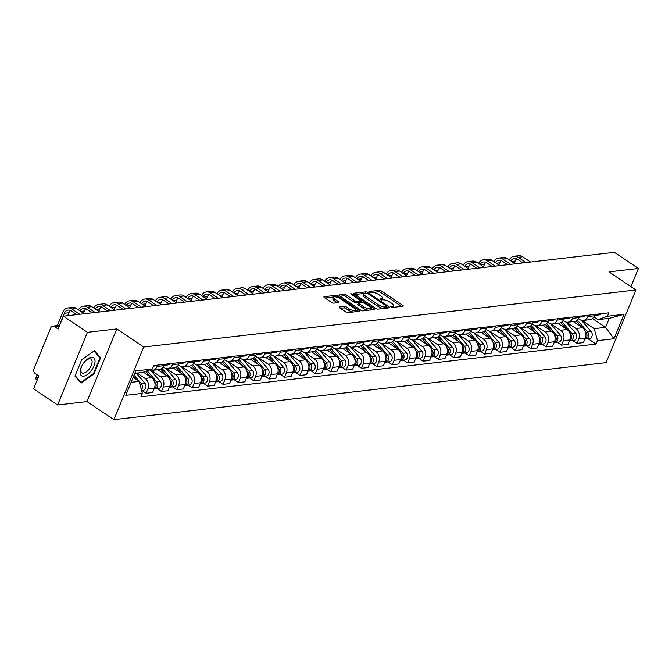 <?xml version="1.0" encoding="UTF-8"?>
<svg xmlns="http://www.w3.org/2000/svg" width="672" height="672" viewBox="0 0 672 672"><rect width="100%" height="100%" fill="white"/><g stroke="black" fill="none" stroke-linecap="round" stroke-linejoin="round"><path stroke-width="1.01" d="M391.146 306.953L392.65 307.432L402.94 306.239A1.638 0.554 22.3 0 0 403.267 306.062A1.638 0.554 22.3 0 0 402.721 305.332L381.41 290.993A1.638 0.554 22.3 0 0 379.26 290.304L368.97 291.497L369.121 292.135L371.96 292.463A5.242 1.764 22.3 0 1 378.848 294.647L380.621 295.848A5.242 1.764 22.3 0 1 382.376 298.192A5.242 1.764 22.3 0 1 381.31 298.754L379.747 299.032L380.134 299.544L382.973 299.872A5.242 1.764 22.3 0 1 389.861 302.056L391.633 303.248A5.242 1.764 22.3 0 1 393.389 305.6A5.242 1.764 22.3 0 1 392.322 306.163L390.76 306.44L391.146 306.953M339.545 307.003A1.638 0.554 22.3 0 0 339.217 307.171A1.638 0.554 22.3 0 0 339.763 307.91L345.744 311.934A1.638 0.554 22.3 0 0 347.894 312.614L359.318 311.296A1.638 0.554 22.3 0 0 359.654 311.119A1.638 0.554 22.3 0 0 359.108 310.38L337.789 296.05A1.638 0.554 22.3 0 0 335.639 295.361L324.215 296.688A1.638 0.554 22.3 0 0 323.887 296.864A1.638 0.554 22.3 0 0 324.433 297.595L331.657 302.45A1.638 0.554 22.3 0 0 333.808 303.139L338.696 302.568A1.638 0.554 22.3 0 0 339.024 302.392A1.638 0.554 22.3 0 0 338.478 301.661L334.9 299.25A4.385 1.478 22.3 0 1 333.438 297.293A4.385 1.478 22.3 0 1 335.992 296.948A4.385 1.478 22.3 0 1 340.074 298.654L354.11 308.087A4.385 1.478 22.3 0 1 355.572 310.052A4.385 1.478 22.3 0 1 353.01 310.397A4.385 1.478 22.3 0 1 348.928 308.692L346.592 307.121A1.638 0.554 22.3 0 0 344.442 306.432L339.545 307.003L339.326 307.532M143.707 347.012L116.802 328.919L87.41 332.321L63.403 316.176L614.393 252.328L638.4 268.472L609.008 271.883L635.905 289.976L143.707 347.012L113.904 419.672L606.11 362.636L635.905 289.976M375.858 308.44A1.638 0.554 22.3 0 0 378.008 309.128L389.432 307.801A1.638 0.554 22.3 0 0 389.76 307.625A1.638 0.554 22.3 0 0 389.214 306.894L367.903 292.555A1.638 0.554 22.3 0 0 365.753 291.875L354.329 293.194A1.638 0.554 22.3 0 0 353.993 293.37A1.638 0.554 22.3 0 0 354.539 294.109L375.858 308.44M374.38 309.548L362.956 310.867A1.638 0.554 22.3 0 1 360.797 310.187L339.486 295.848A1.638 0.554 22.3 0 1 338.94 295.117A1.638 0.554 22.3 0 1 339.268 294.941L344.156 294.378A1.638 0.554 22.3 0 1 346.315 295.058L354.959 300.871A1.638 0.554 22.3 0 0 357.109 301.56L360.352 301.182A1.638 0.554 22.3 0 0 360.679 301.006A1.638 0.554 22.3 0 0 360.133 300.275L351.137 294.218L350.75 293.706L352.489 294.059L374.161 308.641A1.638 0.554 22.3 0 1 374.707 309.372A1.638 0.554 22.3 0 1 374.38 309.548M87.41 332.321L57.607 404.981L33.6 388.836L38.875 375.976L35.137 373.456A3.335 2.68 -96.6 0 1 33.911 368.928L50.778 327.802A3.335 2.68 -96.6 0 1 52.811 326.113L59.648 325.315M57.607 404.981L86.999 401.579L113.904 419.672M63.403 316.176L58.128 329.036L54.39 326.516A3.335 2.68 -96.6 0 0 52.811 326.113M630.949 286.642L638.4 268.472M588.47 315.202L587.924 316.537A7.678 6.166 83.4 0 1 583.262 320.426L589.772 319.67A7.678 6.166 -96.6 0 0 594.434 315.781L594.98 314.446M566.555 322.182L575.938 328.499A7.678 6.166 83.4 0 1 578.743 338.915L585.253 338.159A7.678 6.166 -96.6 0 0 582.448 327.743L573.292 321.577M585.253 338.159L583.439 342.594L576.929 343.35L572.746 340.528M583.262 320.426A7.678 6.166 83.4 0 1 579.634 319.486L578.466 318.704M578.743 338.915L576.929 343.35M573.082 316.982L572.536 318.318A7.678 6.166 83.4 0 1 567.874 322.207L574.384 321.451A7.678 6.166 -96.6 0 0 579.046 317.562L579.592 316.226M557.357 342.317L561.54 345.131L568.05 344.375L569.873 339.94A7.678 6.166 -96.6 0 0 567.059 329.524L557.903 323.366M567.874 322.207A7.678 6.166 83.4 0 1 564.245 321.266L563.077 320.485M551.166 323.971L560.549 330.28A7.678 6.166 83.4 0 1 563.363 340.696L561.54 345.131M557.701 318.763L557.147 320.099A7.678 6.166 83.4 0 1 552.485 323.988L558.995 323.24A7.678 6.166 -96.6 0 0 563.657 319.343L564.211 318.007M541.968 344.098L546.151 346.912L552.661 346.156L554.484 341.729A7.678 6.166 -96.6 0 0 551.67 331.304L542.514 325.147M552.485 323.988A7.678 6.166 83.4 0 1 548.856 323.056L547.688 322.266M535.786 325.752L545.16 332.06A7.678 6.166 83.4 0 1 547.974 342.476L546.151 346.912M542.312 320.544L541.766 321.88A7.678 6.166 83.4 0 1 537.096 325.777L543.606 325.021A7.678 6.166 -96.6 0 0 548.276 321.132L548.822 319.796M526.579 345.878L530.762 348.692L537.272 347.945L539.095 343.51A7.678 6.166 -96.6 0 0 536.29 333.094L527.125 326.928M537.096 325.777A7.678 6.166 83.4 0 1 533.476 324.836L532.3 324.047M520.397 327.533L529.78 333.85A7.678 6.166 83.4 0 1 532.585 344.266L530.762 348.692M526.924 322.333L526.378 323.669A7.678 6.166 83.4 0 1 521.707 327.558L528.217 326.802A7.678 6.166 -96.6 0 0 532.888 322.913L533.434 321.577M511.19 347.659L515.382 350.482L521.892 349.726L523.706 345.29A7.678 6.166 -96.6 0 0 520.901 334.874L511.736 328.709M521.707 327.558A7.678 6.166 83.4 0 1 518.087 326.617L516.919 325.836M505.008 329.314L514.391 335.63A7.678 6.166 83.4 0 1 517.196 346.046L515.382 350.482M511.535 324.114L510.989 325.45A7.678 6.166 83.4 0 1 506.318 329.339L512.828 328.583A7.678 6.166 -96.6 0 0 517.499 324.694L518.045 323.358M495.802 349.448L499.993 352.262L506.503 351.506L508.318 347.071A7.678 6.166 -96.6 0 0 505.512 336.655L496.348 330.498M506.318 329.339A7.678 6.166 83.4 0 1 502.698 328.398L501.53 327.617M489.619 331.103L499.002 337.411A7.678 6.166 83.4 0 1 501.808 347.827L499.993 352.262M496.146 325.895L495.6 327.23A7.678 6.166 83.4 0 1 490.938 331.12L497.448 330.372A7.678 6.166 -96.6 0 0 502.11 326.474L502.656 325.139M480.421 351.229L484.604 354.043L491.114 353.287L492.929 348.86A7.678 6.166 -96.6 0 0 490.123 338.436L480.967 332.279M490.938 331.12A7.678 6.166 83.4 0 1 487.309 330.187L486.142 329.398M474.23 332.884L483.613 339.192A7.678 6.166 83.4 0 1 486.419 349.616L484.604 354.043M480.757 327.676L480.211 329.011A7.678 6.166 83.4 0 1 475.549 332.909L482.059 332.153A7.678 6.166 -96.6 0 0 486.721 328.264L487.267 326.928M465.032 353.01L469.216 355.824L475.726 355.076L477.54 350.641A7.678 6.166 -96.6 0 0 474.734 340.225L465.578 334.06M475.549 332.909A7.678 6.166 83.4 0 1 471.92 331.968L470.753 331.178M458.842 334.664L468.224 340.981A7.678 6.166 83.4 0 1 471.03 351.397L469.216 355.824M465.377 329.465L464.822 330.8A7.678 6.166 83.4 0 1 460.16 334.69L466.67 333.934A7.678 6.166 -96.6 0 0 471.332 330.044L471.887 328.709M449.644 354.799L453.827 357.613L460.337 356.857L462.16 352.422A7.678 6.166 -96.6 0 0 459.346 342.006L450.19 335.84M460.16 334.69A7.678 6.166 83.4 0 1 456.532 333.749L455.364 332.968M443.453 336.454L452.836 342.762A7.678 6.166 83.4 0 1 455.65 353.178L453.827 357.613M449.988 331.246L449.434 332.581A7.678 6.166 83.4 0 1 444.772 336.47L451.282 335.714A7.678 6.166 -96.6 0 0 455.944 331.825L456.498 330.49M434.255 356.58L438.438 359.394L444.948 358.638L446.771 354.203A7.678 6.166 -96.6 0 0 443.965 343.787L434.801 337.63M444.772 336.47A7.678 6.166 83.4 0 1 441.143 335.53L439.975 334.748M428.072 338.234L437.447 344.543A7.678 6.166 83.4 0 1 440.261 354.959L438.438 359.394M434.599 333.026L434.053 334.362A7.678 6.166 83.4 0 1 429.383 338.251L435.893 337.504A7.678 6.166 -96.6 0 0 440.563 333.606L441.109 332.27M418.866 358.361L423.049 361.175L429.559 360.419L431.382 355.992A7.678 6.166 -96.6 0 0 428.576 345.576L419.412 339.41M429.383 338.251A7.678 6.166 83.4 0 1 425.762 337.319L424.595 336.529M412.684 340.015L422.066 346.324A7.678 6.166 83.4 0 1 424.872 356.748L423.049 361.175M419.21 334.807L418.664 336.151A7.678 6.166 83.4 0 1 413.994 340.04L420.504 339.284A7.678 6.166 -96.6 0 0 425.174 335.395L425.72 334.06M403.477 360.142L407.669 362.964L414.179 362.208L415.993 357.773A7.678 6.166 -96.6 0 0 413.188 347.357L404.023 341.191M413.994 340.04A7.678 6.166 83.4 0 1 410.374 339.1L409.206 338.31M397.295 341.796L406.678 348.113A7.678 6.166 83.4 0 1 409.483 358.529L407.669 362.964M403.822 336.596L403.276 337.932A7.678 6.166 83.4 0 1 398.605 341.821L405.115 341.065A7.678 6.166 -96.6 0 0 409.786 337.176L410.332 335.84M388.097 361.931L392.28 364.745L398.79 363.989L400.604 359.554A7.678 6.166 -96.6 0 0 397.799 349.138L388.634 342.98M398.605 341.821A7.678 6.166 83.4 0 1 394.985 340.88L393.817 340.099M381.906 343.585L391.289 349.894A7.678 6.166 83.4 0 1 394.094 360.31L392.28 364.745M388.433 338.377L387.887 339.713A7.678 6.166 83.4 0 1 383.225 343.602L389.735 342.846A7.678 6.166 -96.6 0 0 394.397 338.957L394.943 337.621M372.708 363.712L376.891 366.526L383.401 365.77L385.216 361.343A7.678 6.166 -96.6 0 0 382.41 350.918L373.254 344.761M383.225 343.602A7.678 6.166 83.4 0 1 379.596 342.67L378.428 341.88M366.517 345.366L375.9 351.674A7.678 6.166 83.4 0 1 378.706 362.09L376.891 366.526M373.044 340.158L372.498 341.494A7.678 6.166 83.4 0 1 367.836 345.391L374.346 344.635A7.678 6.166 -96.6 0 0 379.008 340.746L379.554 339.402M357.319 365.492L361.502 368.306L368.012 367.559L369.827 363.124A7.678 6.166 -96.6 0 0 367.021 352.708L357.865 346.542M367.836 345.391A7.678 6.166 83.4 0 1 364.207 344.45L363.04 343.661M351.128 347.147L360.511 353.455A7.678 6.166 83.4 0 1 363.317 363.88L361.502 368.306M357.664 341.947L357.109 343.283A7.678 6.166 83.4 0 1 352.447 347.172L358.957 346.416A7.678 6.166 -96.6 0 0 363.619 342.527L364.174 341.191M341.93 367.273L346.114 370.096L352.624 369.34L354.446 364.904A7.678 6.166 -96.6 0 0 351.632 354.488L342.476 348.323M352.447 347.172A7.678 6.166 83.4 0 1 348.818 346.231L347.651 345.45M335.748 348.928L345.122 355.244A7.678 6.166 83.4 0 1 347.936 365.66L346.114 370.096M342.275 343.728L341.72 345.064A7.678 6.166 83.4 0 1 337.058 348.953L343.568 348.197A7.678 6.166 -96.6 0 0 348.23 344.308L348.785 342.972M326.542 369.062L330.725 371.876L337.235 371.12L339.058 366.685A7.678 6.166 -96.6 0 0 336.252 356.269L327.088 350.112M337.058 348.953A7.678 6.166 83.4 0 1 333.43 348.012L332.262 347.231M320.359 350.717L329.742 357.025A7.678 6.166 83.4 0 1 332.548 367.441L330.725 371.876M326.886 345.509L326.34 346.844A7.678 6.166 83.4 0 1 321.67 350.734L328.18 349.986A7.678 6.166 -96.6 0 0 332.85 346.088L333.396 344.753M311.153 370.843L315.336 373.657L321.854 372.901L323.669 368.474A7.678 6.166 -96.6 0 0 320.863 358.05L311.699 351.893M321.67 350.734A7.678 6.166 83.4 0 1 318.049 349.801L316.882 349.012M304.97 352.498L314.353 358.806A7.678 6.166 83.4 0 1 317.159 369.222L315.336 373.657M311.497 347.29L310.951 348.625A7.678 6.166 83.4 0 1 306.281 352.523L312.791 351.767A7.678 6.166 -96.6 0 0 317.461 347.878L318.007 346.542M295.764 372.624L299.956 375.438L306.466 374.69L308.28 370.255A7.678 6.166 -96.6 0 0 305.474 359.839L296.31 353.674M306.281 352.523A7.678 6.166 83.4 0 1 302.66 351.582L301.493 350.792M289.582 354.278L298.964 360.595A7.678 6.166 83.4 0 1 301.77 371.011L299.956 375.438M296.108 349.079L295.562 350.414A7.678 6.166 83.4 0 1 290.892 354.304L297.402 353.548A7.678 6.166 -96.6 0 0 302.072 349.658L302.618 348.323M280.384 374.405L284.567 377.227L291.077 376.471L292.891 372.036A7.678 6.166 -96.6 0 0 290.086 361.62L280.921 355.454M290.892 354.304A7.678 6.166 83.4 0 1 287.272 353.363L286.104 352.582M274.193 356.059L283.576 362.376A7.678 6.166 83.4 0 1 286.381 372.792L284.567 377.227M280.72 350.86L280.174 352.195A7.678 6.166 83.4 0 1 275.512 356.084L282.022 355.328A7.678 6.166 -96.6 0 0 286.684 351.439L287.23 350.104M264.995 376.194L269.178 379.008L275.688 378.252L277.502 373.817A7.678 6.166 -96.6 0 0 274.697 363.401L265.541 357.244M275.512 356.084A7.678 6.166 83.4 0 1 271.883 355.144L270.715 354.362M258.804 357.848L268.187 364.157A7.678 6.166 83.4 0 1 270.992 374.573L269.178 379.008M265.331 352.64L264.785 353.976A7.678 6.166 83.4 0 1 260.123 357.865L266.633 357.118A7.678 6.166 -96.6 0 0 271.295 353.22L271.841 351.884M249.606 377.975L253.789 380.789L260.299 380.033L262.122 375.606A7.678 6.166 -96.6 0 0 259.308 365.19L250.152 359.024M260.123 357.865A7.678 6.166 83.4 0 1 256.494 356.933L255.326 356.143M243.415 359.629L252.798 365.938A7.678 6.166 83.4 0 1 255.612 376.362L253.789 380.789M249.95 354.421L249.396 355.757A7.678 6.166 83.4 0 1 244.734 359.654L251.244 358.898A7.678 6.166 -96.6 0 0 255.906 355.009L256.46 353.674M234.217 379.756L238.4 382.57L244.91 381.822L246.733 377.387A7.678 6.166 -96.6 0 0 243.919 366.971L234.763 360.805M244.734 359.654A7.678 6.166 83.4 0 1 241.105 358.714L239.938 357.924M228.035 361.41L237.409 367.727A7.678 6.166 83.4 0 1 240.223 378.143L238.4 382.57M234.562 356.21L234.016 357.546A7.678 6.166 83.4 0 1 229.345 361.435L235.855 360.679A7.678 6.166 -96.6 0 0 240.526 356.79L241.072 355.454M218.828 381.545L223.012 384.359L229.522 383.603L231.344 379.168A7.678 6.166 -96.6 0 0 228.539 368.752L219.374 362.586M229.345 361.435A7.678 6.166 83.4 0 1 225.716 360.494L224.549 359.713M212.646 363.199L222.029 369.508A7.678 6.166 83.4 0 1 224.834 379.924L223.012 384.359M219.173 357.991L218.627 359.327A7.678 6.166 83.4 0 1 213.956 363.216L220.466 362.46A7.678 6.166 -96.6 0 0 225.137 358.571L225.683 357.235M203.44 383.326L207.631 386.14L214.141 385.384L215.956 380.957A7.678 6.166 -96.6 0 0 213.15 370.532L203.986 364.375M213.956 363.216A7.678 6.166 83.4 0 1 210.336 362.275L209.168 361.494M197.257 364.98L206.64 371.288A7.678 6.166 83.4 0 1 209.446 381.704L207.631 386.14M203.784 359.772L203.238 361.108A7.678 6.166 83.4 0 1 198.568 364.997L205.078 364.249A7.678 6.166 -96.6 0 0 209.748 360.352L210.294 359.016M188.051 385.106L192.242 387.92L198.752 387.164L200.567 382.738A7.678 6.166 -96.6 0 0 197.761 372.322L188.597 366.156M198.568 364.997A7.678 6.166 83.4 0 1 194.947 364.064L193.78 363.275M181.868 366.761L191.251 373.069A7.678 6.166 83.4 0 1 194.057 383.494L192.242 387.92M188.395 361.553L187.849 362.897A7.678 6.166 83.4 0 1 183.187 366.786L189.697 366.03A7.678 6.166 -96.6 0 0 194.359 362.141L194.905 360.805M172.67 386.887L176.854 389.71L183.364 388.954L185.178 384.518A7.678 6.166 -96.6 0 0 182.372 374.102L173.216 367.937M183.187 366.786A7.678 6.166 83.4 0 1 179.558 365.845L178.391 365.056M166.48 368.542L175.862 374.858A7.678 6.166 83.4 0 1 178.668 385.274L176.854 389.71M173.006 363.342L172.46 364.678A7.678 6.166 83.4 0 1 167.798 368.567L174.308 367.811A7.678 6.166 -96.6 0 0 178.97 363.922L179.516 362.586M157.282 388.676L161.465 391.49L167.975 390.734L169.789 386.299A7.678 6.166 -96.6 0 0 166.984 375.883L157.828 369.726M167.798 368.567A7.678 6.166 83.4 0 1 164.17 367.626L163.002 366.845M151.091 370.331L160.474 376.639A7.678 6.166 83.4 0 1 163.279 387.055L161.465 391.49M157.626 365.123L157.072 366.458A7.678 6.166 83.4 0 1 152.41 370.348L158.92 369.592A7.678 6.166 -96.6 0 0 163.582 365.702L164.136 364.367M141.893 390.457L146.076 393.271L152.586 392.515L154.409 388.088A7.678 6.166 -96.6 0 0 151.595 377.664L143.422 372.17M152.41 370.348A7.678 6.166 83.4 0 1 149.713 369.928M137.096 373.044L145.085 378.42A7.678 6.166 83.4 0 1 147.899 388.836L146.076 393.271M581.944 320.401L594.224 328.658L605.564 327.348L609.26 318.335L597.92 319.654L593.855 316.915M592.444 318.52L605.564 327.348L614.032 338.747L597.458 340.662L594.224 328.658M597.92 319.654L607.471 316.252L624.044 314.328L614.032 338.747M131.099 382.326L139.104 381.394L142.338 393.397L140.944 396.816L596.056 344.081L597.458 340.662M142.338 393.397L125.765 395.321L135.786 370.91L152.351 368.987L142.8 372.389L134.795 373.313M607.471 316.252L608.874 312.833L153.754 365.568L152.351 368.987M116.802 328.919L86.999 401.579M74.953 376.085L81.152 383.074L93.996 373.876L100.632 357.68L94.441 350.692L81.598 359.89L74.953 376.085M139.104 381.394L133.132 377.378M588.134 338.747L596.056 344.081M624.044 314.328L609.26 318.335M98.776 356.429L100.632 357.68M93.5 373.54L93.996 373.876M392.414 307.432A5.242 1.764 22.3 0 0 392.792 307.054L393.389 305.6M381.402 300.023A5.242 1.764 22.3 0 0 381.78 299.645L382.376 298.192M401.554 306.398L380.814 292.446A1.638 0.554 22.3 0 0 378.664 291.757L372.758 292.446M364.342 293.42L355.11 294.487M388.046 307.961L386.77 307.104M386.711 306.81L386.56 306.172L367.853 293.588L364.938 293.278A5.242 1.764 22.3 0 0 363.88 293.832A5.242 1.764 22.3 0 0 365.627 296.184L378.42 304.786A5.242 1.764 22.3 0 0 385.308 306.97L386.711 306.81L386.148 308.179M363.88 293.832L363.283 295.285A5.242 1.764 22.3 0 0 365.03 297.637L365.627 296.184M383.914 308.44A5.242 1.764 22.3 0 1 377.824 306.239L365.03 297.637M340.057 296.234L343.56 295.831L344.156 294.378M358.478 302.786L356.513 303.013A1.638 0.554 22.3 0 1 354.362 302.324L345.719 296.512A1.638 0.554 22.3 0 0 343.56 295.831M360.041 302.526A1.638 0.554 22.3 0 0 360.083 302.459L360.679 301.006M360.545 301.333L361.981 302.299A1.638 0.554 22.3 0 1 364.165 302.98L369.104 306.306A4.385 1.478 22.3 0 1 370.566 308.272A4.385 1.478 22.3 0 1 368.012 308.608A4.385 1.478 22.3 0 1 363.922 306.911L358.982 303.584A1.638 0.554 22.3 0 1 358.436 302.845A1.638 0.554 22.3 0 1 358.764 302.669L362.006 302.299M370.608 308.104L372.994 309.708M358.168 304.122A1.638 0.554 22.3 0 0 357.84 304.298A1.638 0.554 22.3 0 0 358.386 305.038L363.334 308.364A4.385 1.478 22.3 0 0 368.642 310.212M369.449 310.12A4.385 1.478 22.3 0 0 369.97 309.725L370.566 308.272M353.354 311.984A4.385 1.478 22.3 0 1 348.331 310.145L345.996 308.574A1.638 0.554 22.3 0 0 343.846 307.885L340.334 308.297M354.631 311.833A4.385 1.478 22.3 0 0 354.976 311.506L355.572 310.052M333.438 297.293L332.842 298.746A4.385 1.478 22.3 0 0 334.303 300.703L334.9 299.25M337.31 302.728L334.303 300.703M333.782 296.965L325.004 297.982M336.034 296.957A1.638 0.554 22.3 0 0 335.059 296.814M357.941 311.455L355.606 309.884M576.181 320.888L581.641 327.197M585.253 331.38L585.875 332.094A4.175 3.352 83.4 0 1 584.917 338.999A4.175 3.352 83.4 0 0 585.799 339.016A4.175 3.352 83.4 0 0 588.546 336.269A4.175 3.352 83.4 0 0 587.546 331.901L577.332 320.074M581.431 320.3L591.1 331.489A4.175 3.352 83.4 0 1 592.091 335.857A4.175 3.352 83.4 0 1 589.352 338.604L585.799 339.016M594.661 315.294A4.175 3.352 -96.6 0 0 595.518 315.328A4.175 3.352 -96.6 0 0 597.517 314.152M595.518 315.328L599.063 314.916A4.175 3.352 -96.6 0 0 601.062 313.74M510.896 260.963A6.258 5.032 83.4 0 1 514.408 258.401A6.258 5.032 83.4 0 1 517.364 259.165L522.95 262.92M594.628 315.311A4.175 3.352 -96.6 0 0 595.837 314.345M530.544 262.046L522.682 256.754A8.425 6.77 -96.6 0 0 518.7 255.721L514.164 256.25A8.425 6.77 -96.6 0 0 509.326 259.904M526.008 262.567L518.137 257.275A8.425 6.77 -96.6 0 0 514.164 256.25M514.256 263.222L515.147 261.047A6.258 5.032 83.4 0 1 516.76 258.821M560.801 322.669L566.252 328.978M569.864 333.169L570.486 333.883A4.175 3.352 83.4 0 1 569.528 340.78M561.943 321.854L572.166 333.69A4.175 3.352 83.4 0 1 573.157 338.05A4.175 3.352 83.4 0 1 570.41 340.805A4.175 3.352 83.4 0 1 569.562 340.763M566.042 322.081L575.711 333.278A4.175 3.352 83.4 0 1 576.702 337.638A4.175 3.352 83.4 0 1 573.964 340.393L570.41 340.805M545.412 324.45L550.864 330.758M554.484 334.95L555.097 335.664A4.175 3.352 83.4 0 1 554.14 342.56M546.554 323.644L556.777 335.471A4.175 3.352 83.4 0 1 557.768 339.83A4.175 3.352 83.4 0 1 555.022 342.586A4.175 3.352 83.4 0 1 554.173 342.552M550.654 323.862L560.33 335.059A4.175 3.352 83.4 0 1 561.322 339.419A4.175 3.352 83.4 0 1 558.575 342.174L555.022 342.586M95.046 361.351A10.844 5.317 123.9 0 0 84.596 361.822A10.844 5.317 123.9 0 0 81.908 365.828A10.844 5.317 123.9 0 0 80.069 372.086A10.844 5.317 123.9 0 0 87.402 374.531A10.844 5.317 123.9 0 0 95.046 361.351M82.051 365.543A8.207 4.024 123.9 0 0 80.783 370.045A8.207 4.024 123.9 0 0 81.875 372.792A8.207 4.024 123.9 0 0 88.158 370.28A8.207 4.024 123.9 0 0 92.123 361.914A8.207 4.024 123.9 0 0 91.039 359.167A8.207 4.024 123.9 0 0 84.395 362.065M81.589 359.915L93.988 351.028L99.994 357.806L93.559 373.498L81.119 382.41L75.13 375.656M79.741 381.486L81.119 382.41M579.272 317.075A4.175 3.352 -96.6 0 0 580.129 317.117A4.175 3.352 -96.6 0 0 582.128 315.932M580.129 317.117L583.674 316.705A4.175 3.352 -96.6 0 0 585.682 315.521M495.508 262.744A6.258 5.032 83.4 0 1 499.027 260.19A6.258 5.032 83.4 0 1 501.976 260.954L507.562 264.709M579.239 317.092A4.175 3.352 -96.6 0 0 580.448 316.126M515.155 263.827L507.293 258.535A8.425 6.77 -96.6 0 0 503.311 257.502L498.775 258.031A8.425 6.77 -96.6 0 0 493.937 261.685M510.619 264.348L502.757 259.064A8.425 6.77 -96.6 0 0 498.775 258.031M498.868 265.003L499.758 262.836A6.258 5.032 83.4 0 1 501.371 260.602M563.884 318.864A4.175 3.352 -96.6 0 0 564.74 318.898A4.175 3.352 -96.6 0 0 566.74 317.713M564.74 318.898L568.294 318.486A4.175 3.352 -96.6 0 0 570.293 317.302M480.119 264.524A6.258 5.032 83.4 0 1 483.638 261.971A6.258 5.032 83.4 0 1 486.595 262.735L492.173 266.49M563.85 318.872A4.175 3.352 -96.6 0 0 565.06 317.906M499.766 265.608L491.904 260.316A8.425 6.77 -96.6 0 0 487.922 259.291L483.386 259.812A8.425 6.77 -96.6 0 0 478.548 263.466M495.23 266.137L487.368 260.845A8.425 6.77 -96.6 0 0 483.386 259.812M483.479 266.784L484.369 264.617A6.258 5.032 83.4 0 1 485.982 262.382M530.023 326.239L535.475 332.548M539.095 336.731L539.708 337.445A4.175 3.352 83.4 0 1 538.751 344.35M531.166 325.424L541.388 337.252A4.175 3.352 83.4 0 1 542.38 341.62A4.175 3.352 83.4 0 1 539.633 344.366A4.175 3.352 83.4 0 1 538.784 344.333M535.265 325.651L544.942 336.84A4.175 3.352 83.4 0 1 545.933 341.208A4.175 3.352 83.4 0 1 543.186 343.955L539.633 344.366M514.634 328.02L520.086 334.328M523.706 338.512L524.32 339.234A4.175 3.352 83.4 0 1 523.362 346.13M515.777 327.205L526 339.032A4.175 3.352 83.4 0 1 526.991 343.4A4.175 3.352 83.4 0 1 524.252 346.147A4.175 3.352 83.4 0 1 523.396 346.114M519.876 327.432L529.553 338.621A4.175 3.352 83.4 0 1 530.544 342.989A4.175 3.352 83.4 0 1 527.797 345.736L524.252 346.147M499.246 329.801L504.697 336.109M508.318 340.301L508.939 341.015A4.175 3.352 83.4 0 1 507.973 347.911M500.388 328.994L510.611 340.822A4.175 3.352 83.4 0 1 511.602 345.181A4.175 3.352 83.4 0 1 508.864 347.936A4.175 3.352 83.4 0 1 508.007 347.894M504.487 329.213L514.164 340.41A4.175 3.352 83.4 0 1 515.155 344.77A4.175 3.352 83.4 0 1 512.417 347.525L508.864 347.936M548.495 320.645A4.175 3.352 -96.6 0 0 549.352 320.678A4.175 3.352 -96.6 0 0 551.351 319.502M549.352 320.678L552.905 320.267A4.175 3.352 -96.6 0 0 554.904 319.091M464.738 266.314A6.258 5.032 83.4 0 1 468.25 263.752A6.258 5.032 83.4 0 1 471.206 264.516L476.784 268.271M548.47 320.662A4.175 3.352 -96.6 0 0 549.671 319.696M484.378 267.389L476.515 262.105A8.425 6.77 -96.6 0 0 472.534 261.072L467.998 261.601A8.425 6.77 -96.6 0 0 463.159 265.255M479.842 267.918L471.979 262.626A8.425 6.77 -96.6 0 0 467.998 261.601M468.09 268.573L468.98 266.398A6.258 5.032 83.4 0 1 470.593 264.163M533.114 322.426A4.175 3.352 -96.6 0 0 533.963 322.459A4.175 3.352 -96.6 0 0 535.962 321.283M533.963 322.459L537.516 322.048A4.175 3.352 -96.6 0 0 539.515 320.872M449.35 268.094A6.258 5.032 83.4 0 1 452.861 265.532A6.258 5.032 83.4 0 1 455.818 266.297L461.395 270.052M533.081 322.442A4.175 3.352 -96.6 0 0 534.29 321.476M468.989 269.178L461.126 263.886A8.425 6.77 -96.6 0 0 457.145 262.853L452.609 263.382A8.425 6.77 -96.6 0 0 447.77 267.036M464.453 269.699L456.59 264.407A8.425 6.77 -96.6 0 0 452.609 263.382M452.701 270.354L453.592 268.178A6.258 5.032 83.4 0 1 455.204 265.952M517.726 324.206A4.175 3.352 -96.6 0 0 518.574 324.248A4.175 3.352 -96.6 0 0 520.573 323.064M518.574 324.248L522.127 323.837A4.175 3.352 -96.6 0 0 524.126 322.652M433.961 269.875A6.258 5.032 83.4 0 1 437.472 267.322A6.258 5.032 83.4 0 1 440.429 268.086L446.015 271.841M517.692 324.223A4.175 3.352 -96.6 0 0 518.902 323.257M453.608 270.959L445.738 265.667A8.425 6.77 -96.6 0 0 441.764 264.642L437.22 265.163A8.425 6.77 -96.6 0 0 432.382 268.817M449.064 271.488L441.202 266.196A8.425 6.77 -96.6 0 0 437.22 265.163M437.321 272.135L438.211 269.968A6.258 5.032 83.4 0 1 439.824 267.733M483.857 331.582L489.308 337.898M492.929 342.082L493.55 342.796A4.175 3.352 83.4 0 1 492.584 349.692M485.008 330.775L495.222 342.602A4.175 3.352 83.4 0 1 496.213 346.97A4.175 3.352 83.4 0 1 493.475 349.717A4.175 3.352 83.4 0 1 492.618 349.684M489.107 330.994L498.775 342.191A4.175 3.352 83.4 0 1 499.766 346.559A4.175 3.352 83.4 0 1 497.028 349.306L493.475 349.717M503.513 325.046A4.175 3.352 -96.6 0 1 502.303 326.004A4.175 3.352 -96.6 0 0 503.185 326.029A4.175 3.352 -96.6 0 0 505.193 324.845M503.185 326.029L506.738 325.618A4.175 3.352 -96.6 0 0 508.738 324.433M418.572 271.664A6.258 5.032 83.4 0 1 422.083 269.102A6.258 5.032 83.4 0 1 425.04 269.867L430.626 273.622M438.22 272.74L430.357 267.448A8.425 6.77 -96.6 0 0 426.376 266.423L421.84 266.944A8.425 6.77 -96.6 0 0 416.993 270.598M433.684 273.269L425.813 267.977A8.425 6.77 -96.6 0 0 421.84 266.944M421.932 273.916L422.822 271.748A6.258 5.032 83.4 0 1 424.435 269.514M468.468 333.371L473.928 339.679M477.54 343.862L478.162 344.576A4.175 3.352 83.4 0 1 477.204 351.481M469.619 332.556L479.842 344.383A4.175 3.352 83.4 0 1 480.833 348.751A4.175 3.352 83.4 0 1 478.086 351.498A4.175 3.352 83.4 0 1 477.229 351.464M473.718 332.783L483.386 343.972A4.175 3.352 83.4 0 1 484.378 348.34A4.175 3.352 83.4 0 1 481.639 351.086L478.086 351.498M486.948 327.776A4.175 3.352 -96.6 0 0 487.805 327.81A4.175 3.352 -96.6 0 0 489.804 326.634M487.805 327.81L491.35 327.398A4.175 3.352 -96.6 0 0 493.349 326.222M403.183 273.445A6.258 5.032 83.4 0 1 406.694 270.883A6.258 5.032 83.4 0 1 409.651 271.648L415.237 275.402M486.914 327.793A4.175 3.352 -96.6 0 0 488.124 326.827M422.831 274.52L414.968 269.237A8.425 6.77 -96.6 0 0 410.987 268.204L406.451 268.733A8.425 6.77 -96.6 0 0 401.612 272.387M418.295 275.05L410.432 269.758A8.425 6.77 -96.6 0 0 406.451 268.733M406.543 275.705L407.434 273.529A6.258 5.032 83.4 0 1 409.046 271.303M453.088 335.152L458.539 341.46M462.151 345.643L462.773 346.366A4.175 3.352 83.4 0 1 461.815 353.262A4.175 3.352 83.4 0 0 462.697 353.279A4.175 3.352 83.4 0 0 465.444 350.532A4.175 3.352 83.4 0 0 464.453 346.172L454.23 334.337M458.329 334.564L467.998 345.761A4.175 3.352 83.4 0 1 468.989 350.12A4.175 3.352 83.4 0 1 466.25 352.867L462.697 353.279M471.559 329.557A4.175 3.352 -96.6 0 0 472.416 329.591A4.175 3.352 -96.6 0 0 474.415 328.415M472.416 329.591L475.969 329.179A4.175 3.352 -96.6 0 0 477.968 328.003M387.794 275.226A6.258 5.032 83.4 0 1 391.314 272.664A6.258 5.032 83.4 0 1 394.262 273.428L399.848 277.183M471.526 329.574A4.175 3.352 -96.6 0 0 472.735 328.608M407.442 276.31L399.58 271.018A8.425 6.77 -96.6 0 0 395.598 269.984L391.062 270.514A8.425 6.77 -96.6 0 0 386.224 274.168M402.906 276.83L395.044 271.547A8.425 6.77 -96.6 0 0 391.062 270.514M391.154 277.486L392.045 275.31A6.258 5.032 83.4 0 1 393.658 273.084M437.699 336.932L443.15 343.241M446.771 347.432L447.384 348.146A4.175 3.352 83.4 0 1 446.426 355.043M438.841 336.126L449.064 347.953A4.175 3.352 83.4 0 1 450.055 352.313A4.175 3.352 83.4 0 1 447.308 355.068A4.175 3.352 83.4 0 1 446.46 355.026M442.94 336.344L452.617 347.542A4.175 3.352 83.4 0 1 453.608 351.901A4.175 3.352 83.4 0 1 450.862 354.656L447.308 355.068M456.17 331.338A4.175 3.352 -96.6 0 0 457.027 331.38A4.175 3.352 -96.6 0 0 459.026 330.196M457.027 331.38L460.58 330.968A4.175 3.352 -96.6 0 0 462.58 329.784M372.414 277.007A6.258 5.032 83.4 0 1 375.925 274.453A6.258 5.032 83.4 0 1 378.882 275.218L384.46 278.972M456.137 331.355A4.175 3.352 -96.6 0 0 457.346 330.389M392.053 278.09L384.191 272.798A8.425 6.77 -96.6 0 0 380.209 271.774L375.673 272.294A8.425 6.77 -96.6 0 0 370.835 275.948M387.517 278.62L379.655 273.328A8.425 6.77 -96.6 0 0 375.673 272.294M375.766 279.266L376.656 277.099A6.258 5.032 83.4 0 1 378.269 274.865M422.31 338.713L427.762 345.03M431.382 349.213L431.995 349.927A4.175 3.352 83.4 0 1 431.038 356.824M423.452 337.907L433.675 349.734A4.175 3.352 83.4 0 1 434.666 354.102A4.175 3.352 83.4 0 1 431.928 356.849A4.175 3.352 83.4 0 1 431.071 356.815M427.552 338.125L437.228 349.322A4.175 3.352 83.4 0 1 438.22 353.69A4.175 3.352 83.4 0 1 435.473 356.437L431.928 356.849M440.782 333.127A4.175 3.352 -96.6 0 0 441.638 333.161A4.175 3.352 -96.6 0 0 443.638 331.976M441.638 333.161L445.192 332.749A4.175 3.352 -96.6 0 0 447.191 331.565M357.025 278.796A6.258 5.032 83.4 0 1 360.536 276.234A6.258 5.032 83.4 0 1 363.493 276.998L369.071 280.753M440.756 333.136A4.175 3.352 -96.6 0 0 441.958 332.178M376.664 279.871L368.802 274.588A8.425 6.77 -96.6 0 0 364.82 273.554L360.284 274.075A8.425 6.77 -96.6 0 0 355.446 277.729M372.128 280.4L364.266 275.108A8.425 6.77 -96.6 0 0 360.284 274.075M360.377 281.047L361.267 278.88A6.258 5.032 83.4 0 1 362.88 276.646M406.921 340.502L412.373 346.811M415.993 350.994L416.615 351.708A4.175 3.352 83.4 0 1 415.649 358.613M408.064 339.688L418.286 351.515A4.175 3.352 83.4 0 1 419.278 355.883A4.175 3.352 83.4 0 1 416.539 358.63A4.175 3.352 83.4 0 1 415.682 358.596M412.163 339.914L421.84 351.103A4.175 3.352 83.4 0 1 422.831 355.471A4.175 3.352 83.4 0 1 420.084 358.218L416.539 358.63M425.401 334.908A4.175 3.352 -96.6 0 0 426.25 334.942A4.175 3.352 -96.6 0 0 428.249 333.766M426.25 334.942L429.803 334.53A4.175 3.352 -96.6 0 0 431.802 333.354M341.636 280.577A6.258 5.032 83.4 0 1 345.148 278.015A6.258 5.032 83.4 0 1 348.104 278.779L353.682 282.534M425.368 334.925A4.175 3.352 -96.6 0 0 426.577 333.959M361.276 281.66L353.413 276.368A8.425 6.77 -96.6 0 0 349.44 275.335L344.896 275.864A8.425 6.77 -96.6 0 0 340.057 279.518M356.74 282.181L348.877 276.889A8.425 6.77 -96.6 0 0 344.896 275.864M344.988 282.836L345.878 280.661A6.258 5.032 83.4 0 1 347.5 278.435M391.532 342.283L396.984 348.592M400.604 352.783L401.226 353.497A4.175 3.352 83.4 0 1 400.26 360.394M392.675 341.468L402.898 353.304A4.175 3.352 83.4 0 1 403.889 357.664A4.175 3.352 83.4 0 1 401.15 360.419A4.175 3.352 83.4 0 1 400.294 360.377M396.782 341.695L406.451 352.892A4.175 3.352 83.4 0 1 407.442 357.252A4.175 3.352 83.4 0 1 404.704 360.007L401.15 360.419M410.012 336.689A4.175 3.352 -96.6 0 0 410.861 336.731A4.175 3.352 -96.6 0 0 412.86 335.546M410.861 336.731L414.414 336.319A4.175 3.352 -96.6 0 0 416.413 335.135M326.248 282.358A6.258 5.032 83.4 0 1 329.759 279.796A6.258 5.032 83.4 0 1 332.716 280.568L338.302 284.323M409.979 336.706A4.175 3.352 -96.6 0 0 411.188 335.74M345.895 283.441L338.024 278.149A8.425 6.77 -96.6 0 0 334.051 277.116L329.507 277.645A8.425 6.77 -96.6 0 0 324.668 281.299M341.351 283.962L333.488 278.678A8.425 6.77 -96.6 0 0 329.507 277.645M329.608 284.617L330.498 282.442A6.258 5.032 83.4 0 1 332.111 280.216M376.144 344.064L381.604 350.372M385.216 354.564L385.837 355.278A4.175 3.352 83.4 0 1 384.871 362.174A4.175 3.352 83.4 0 0 385.762 362.2A4.175 3.352 83.4 0 0 388.5 359.444A4.175 3.352 83.4 0 0 387.509 355.085L377.294 343.258M381.394 343.476L391.062 354.673A4.175 3.352 83.4 0 1 392.053 359.033A4.175 3.352 83.4 0 1 389.315 361.788L385.762 362.2M394.624 338.47A4.175 3.352 -96.6 0 0 395.48 338.512A4.175 3.352 -96.6 0 0 397.48 337.327M395.48 338.512L399.025 338.1A4.175 3.352 -96.6 0 0 401.024 336.916M310.859 284.138A6.258 5.032 83.4 0 1 314.37 281.585A6.258 5.032 83.4 0 1 317.327 282.349L322.913 286.104M394.59 338.486A4.175 3.352 -96.6 0 0 395.8 337.52M330.506 285.222L322.644 279.93A8.425 6.77 -96.6 0 0 318.662 278.905L314.126 279.426A8.425 6.77 -96.6 0 0 309.28 283.08M325.97 285.751L318.1 280.459A8.425 6.77 -96.6 0 0 314.126 279.426M314.219 286.398L315.109 284.231A6.258 5.032 83.4 0 1 316.722 281.996M360.763 345.845L366.215 352.162M369.827 356.345L370.448 357.059A4.175 3.352 83.4 0 1 369.491 363.955M361.906 345.038L372.128 356.866A4.175 3.352 83.4 0 1 373.12 361.234A4.175 3.352 83.4 0 1 370.373 363.98A4.175 3.352 83.4 0 1 369.516 363.947M366.005 345.265L375.673 356.454A4.175 3.352 83.4 0 1 376.664 360.822A4.175 3.352 83.4 0 1 373.926 363.569L370.373 363.98M379.235 340.259A4.175 3.352 -96.6 0 0 380.092 340.292A4.175 3.352 -96.6 0 0 382.091 339.116M380.092 340.292L383.636 339.881A4.175 3.352 -96.6 0 0 385.636 338.705M295.47 285.928A6.258 5.032 83.4 0 1 298.99 283.366A6.258 5.032 83.4 0 1 301.938 284.13L307.524 287.885M379.201 340.267A4.175 3.352 -96.6 0 0 380.411 339.31M315.118 287.003L307.255 281.719A8.425 6.77 -96.6 0 0 303.274 280.686L298.738 281.207A8.425 6.77 -96.6 0 0 293.899 284.861M310.582 287.532L302.719 282.24A8.425 6.77 -96.6 0 0 298.738 281.207M298.83 288.179L299.72 286.012A6.258 5.032 83.4 0 1 301.333 283.777M345.374 347.634L350.826 353.942M354.446 358.126L355.06 358.848A4.175 3.352 83.4 0 1 354.102 365.744M346.517 346.819L356.74 358.646A4.175 3.352 83.4 0 1 357.731 363.014A4.175 3.352 83.4 0 1 354.984 365.761A4.175 3.352 83.4 0 1 354.136 365.728M350.616 347.046L360.284 358.235A4.175 3.352 83.4 0 1 361.276 362.603A4.175 3.352 83.4 0 1 358.537 365.35L354.984 365.761M363.846 342.04A4.175 3.352 -96.6 0 0 364.703 342.073A4.175 3.352 -96.6 0 0 366.702 340.897M364.703 342.073L368.256 341.662A4.175 3.352 -96.6 0 0 370.255 340.486M280.081 287.708A6.258 5.032 83.4 0 1 283.601 285.146A6.258 5.032 83.4 0 1 286.549 285.911L292.135 289.666M363.812 342.056A4.175 3.352 -96.6 0 0 365.022 341.09M299.729 288.792L291.866 283.5A8.425 6.77 -96.6 0 0 287.885 282.467L283.349 282.996A8.425 6.77 -96.6 0 0 278.51 286.65M295.193 289.313L287.33 284.021A8.425 6.77 -96.6 0 0 283.349 282.996M283.441 289.968L284.332 287.792A6.258 5.032 83.4 0 1 285.944 285.566M329.986 349.415L335.437 355.723M339.058 359.915L339.671 360.629A4.175 3.352 83.4 0 1 338.713 367.525M331.128 348.6L341.351 360.436A4.175 3.352 83.4 0 1 342.342 364.795A4.175 3.352 83.4 0 1 339.595 367.55A4.175 3.352 83.4 0 1 338.747 367.508M335.227 348.827L344.904 360.024A4.175 3.352 83.4 0 1 345.895 364.384A4.175 3.352 83.4 0 1 343.148 367.139L339.595 367.55M348.457 343.82A4.175 3.352 -96.6 0 0 349.314 343.862A4.175 3.352 -96.6 0 0 351.313 342.678M349.314 343.862L352.867 343.451A4.175 3.352 -96.6 0 0 354.866 342.266M264.701 289.489A6.258 5.032 83.4 0 1 268.212 286.936A6.258 5.032 83.4 0 1 271.169 287.7L276.746 291.455M348.424 343.837A4.175 3.352 -96.6 0 0 349.633 342.871M284.34 290.573L276.478 285.281A8.425 6.77 -96.6 0 0 272.496 284.248L267.96 284.777A8.425 6.77 -96.6 0 0 263.122 288.431M279.804 291.094L271.942 285.81A8.425 6.77 -96.6 0 0 267.96 284.777M268.052 291.749L268.943 289.582A6.258 5.032 83.4 0 1 270.556 287.347M314.597 351.196L320.048 357.504M323.669 361.696L324.282 362.41A4.175 3.352 83.4 0 1 323.324 369.306M315.739 350.389L325.962 362.216A4.175 3.352 83.4 0 1 326.953 366.576A4.175 3.352 83.4 0 1 324.215 369.331A4.175 3.352 83.4 0 1 323.358 369.298M319.838 350.608L329.515 361.805A4.175 3.352 83.4 0 1 330.506 366.164A4.175 3.352 83.4 0 1 327.76 368.92L324.215 369.331M334.253 344.652A4.175 3.352 -96.6 0 1 333.043 345.618A4.175 3.352 -96.6 0 0 333.925 345.643A4.175 3.352 -96.6 0 0 335.924 344.459M333.925 345.643L337.478 345.232A4.175 3.352 -96.6 0 0 339.478 344.047M249.312 291.27A6.258 5.032 83.4 0 1 252.823 288.716A6.258 5.032 83.4 0 1 255.78 289.481L261.358 293.236M268.951 292.354L261.089 287.062A8.425 6.77 -96.6 0 0 257.107 286.037L252.571 286.558A8.425 6.77 -96.6 0 0 247.733 290.212M264.415 292.883L256.553 287.591A8.425 6.77 -96.6 0 0 252.571 286.558M252.664 293.53L253.554 291.362A6.258 5.032 83.4 0 1 255.167 289.128M299.208 352.985L304.66 359.293M308.28 363.476L308.902 364.19A4.175 3.352 83.4 0 1 307.936 371.095M300.35 352.17L310.573 363.997A4.175 3.352 83.4 0 1 311.564 368.365A4.175 3.352 83.4 0 1 308.826 371.112A4.175 3.352 83.4 0 1 307.969 371.078M304.45 352.397L314.126 363.586A4.175 3.352 83.4 0 1 315.118 367.954A4.175 3.352 83.4 0 1 312.371 370.7L308.826 371.112M317.688 347.39A4.175 3.352 -96.6 0 0 318.536 347.424A4.175 3.352 -96.6 0 0 320.536 346.248M318.536 347.424L322.09 347.012A4.175 3.352 -96.6 0 0 324.089 345.836M233.923 293.059A6.258 5.032 83.4 0 1 237.434 290.497A6.258 5.032 83.4 0 1 240.391 291.262L245.969 295.016M317.654 347.407A4.175 3.352 -96.6 0 0 318.864 346.441M253.571 294.134L245.7 288.851A8.425 6.77 -96.6 0 0 241.727 287.818L237.182 288.347A8.425 6.77 -96.6 0 0 232.344 292.001M249.026 294.664L241.164 289.372A8.425 6.77 -96.6 0 0 237.182 288.347M237.275 295.319L238.165 293.143A6.258 5.032 83.4 0 1 239.786 290.909M283.819 354.766L289.271 361.074M292.891 365.257L293.513 365.98A4.175 3.352 83.4 0 1 292.547 372.876M284.962 353.951L295.184 365.778A4.175 3.352 83.4 0 1 296.176 370.146A4.175 3.352 83.4 0 1 293.437 372.893A4.175 3.352 83.4 0 1 292.58 372.859M289.069 354.178L298.738 365.366A4.175 3.352 83.4 0 1 299.729 369.734A4.175 3.352 83.4 0 1 296.99 372.481L293.437 372.893M302.299 349.171A4.175 3.352 -96.6 0 0 303.148 349.205A4.175 3.352 -96.6 0 0 305.147 348.029M303.148 349.205L306.701 348.793A4.175 3.352 -96.6 0 0 308.7 347.617M218.534 294.84A6.258 5.032 83.4 0 1 222.046 292.278A6.258 5.032 83.4 0 1 225.002 293.042L230.588 296.797M302.266 349.188A4.175 3.352 -96.6 0 0 303.475 348.222M238.182 295.924L230.311 290.632A8.425 6.77 -96.6 0 0 226.338 289.598L221.802 290.128A8.425 6.77 -96.6 0 0 216.955 293.782M233.646 296.444L225.775 291.152A8.425 6.77 -96.6 0 0 221.802 290.128M221.894 297.1L222.785 294.924A6.258 5.032 83.4 0 1 224.398 292.698M268.43 356.546L273.89 362.855M277.502 367.046L278.124 367.76A4.175 3.352 83.4 0 1 277.166 374.657M269.581 355.74L279.796 367.567A4.175 3.352 83.4 0 1 280.787 371.927A4.175 3.352 83.4 0 1 278.048 374.682A4.175 3.352 83.4 0 1 277.192 374.64M273.68 355.958L283.349 367.156A4.175 3.352 83.4 0 1 284.34 371.515A4.175 3.352 83.4 0 1 281.602 374.27L278.048 374.682M286.91 350.952A4.175 3.352 -96.6 0 0 287.767 350.994A4.175 3.352 -96.6 0 0 289.766 349.81M287.767 350.994L291.312 350.582A4.175 3.352 -96.6 0 0 293.311 349.398M203.146 296.621A6.258 5.032 83.4 0 1 206.657 294.067A6.258 5.032 83.4 0 1 209.614 294.832L215.2 298.586M286.877 350.969A4.175 3.352 -96.6 0 0 288.086 350.003M222.793 297.704L214.931 292.412A8.425 6.77 -96.6 0 0 210.949 291.388L206.413 291.908A8.425 6.77 -96.6 0 0 201.575 295.562M218.257 298.234L210.386 292.942A8.425 6.77 -96.6 0 0 206.413 291.908M206.506 298.88L207.396 296.713A6.258 5.032 83.4 0 1 209.009 294.479M253.05 358.327L258.502 364.644M262.114 368.827L262.735 369.541A4.175 3.352 83.4 0 1 261.778 376.438M254.192 357.521L264.415 369.348A4.175 3.352 83.4 0 1 265.406 373.716A4.175 3.352 83.4 0 1 262.66 376.463A4.175 3.352 83.4 0 1 261.811 376.429M258.292 357.739L267.96 368.936A4.175 3.352 83.4 0 1 268.951 373.304A4.175 3.352 83.4 0 1 266.213 376.051L262.66 376.463M271.522 352.741A4.175 3.352 -96.6 0 0 272.378 352.775A4.175 3.352 -96.6 0 0 274.378 351.59M272.378 352.775L275.923 352.363A4.175 3.352 -96.6 0 0 277.922 351.179M187.757 298.41A6.258 5.032 83.4 0 1 191.276 295.848A6.258 5.032 83.4 0 1 194.225 296.612L199.811 300.367M271.488 352.75A4.175 3.352 -96.6 0 0 272.698 351.792M207.404 299.485L199.542 294.193A8.425 6.77 -96.6 0 0 195.56 293.168L191.024 293.689A8.425 6.77 -96.6 0 0 186.186 297.343M202.868 300.014L195.006 294.722A8.425 6.77 -96.6 0 0 191.024 293.689M191.117 300.661L192.007 298.494A6.258 5.032 83.4 0 1 193.62 296.26M237.661 360.116L243.113 366.425M246.733 370.608L247.346 371.322A4.175 3.352 83.4 0 1 246.389 378.227M238.804 359.302L249.026 371.129A4.175 3.352 83.4 0 1 250.018 375.497A4.175 3.352 83.4 0 1 247.271 378.244A4.175 3.352 83.4 0 1 246.422 378.21M242.903 359.528L252.58 370.717A4.175 3.352 83.4 0 1 253.571 375.085A4.175 3.352 83.4 0 1 250.824 377.832L247.271 378.244M257.309 353.573A4.175 3.352 -96.6 0 1 256.099 354.539A4.175 3.352 -96.6 0 0 256.99 354.556A4.175 3.352 -96.6 0 0 258.989 353.38M256.99 354.556L260.543 354.144A4.175 3.352 -96.6 0 0 262.542 352.968M172.368 300.191A6.258 5.032 83.4 0 1 175.888 297.629A6.258 5.032 83.4 0 1 178.844 298.393L184.422 302.148M192.016 301.266L184.153 295.982A8.425 6.77 -96.6 0 0 180.172 294.949L175.636 295.478A8.425 6.77 -96.6 0 0 170.797 299.132M187.48 301.795L179.617 296.503A8.425 6.77 -96.6 0 0 175.636 295.478M175.728 302.45L176.618 300.275A6.258 5.032 83.4 0 1 178.231 298.049M222.272 361.897L227.724 368.206M231.344 372.389L231.958 373.111A4.175 3.352 83.4 0 1 231 380.008M223.415 361.082L233.638 372.918A4.175 3.352 83.4 0 1 234.629 377.278A4.175 3.352 83.4 0 1 231.882 380.024A4.175 3.352 83.4 0 1 231.034 379.991M227.514 361.309L237.191 372.506A4.175 3.352 83.4 0 1 238.182 376.866A4.175 3.352 83.4 0 1 235.435 379.613L231.882 380.024M240.744 356.303A4.175 3.352 -96.6 0 0 241.601 356.336A4.175 3.352 -96.6 0 0 243.6 355.16M241.601 356.336L245.154 355.925A4.175 3.352 -96.6 0 0 247.153 354.749M156.988 301.972A6.258 5.032 83.4 0 1 160.499 299.41A6.258 5.032 83.4 0 1 163.456 300.174L169.033 303.929M240.719 356.32A4.175 3.352 -96.6 0 0 241.92 355.354M176.627 303.055L168.764 297.763A8.425 6.77 -96.6 0 0 164.783 296.73L160.247 297.259A8.425 6.77 -96.6 0 0 155.408 300.913M172.091 303.576L164.228 298.292A8.425 6.77 -96.6 0 0 160.247 297.259M160.339 304.231L161.23 302.056A6.258 5.032 83.4 0 1 162.842 299.83M206.884 363.678L212.335 369.986M215.956 374.178L216.569 374.892A4.175 3.352 83.4 0 1 215.611 381.788A4.175 3.352 83.4 0 0 216.502 381.814A4.175 3.352 83.4 0 0 219.24 379.058A4.175 3.352 83.4 0 0 218.249 374.699L208.026 362.872M212.125 363.09L221.802 374.287A4.175 3.352 83.4 0 1 222.793 378.647A4.175 3.352 83.4 0 1 220.046 381.402L216.502 381.814M225.364 358.084A4.175 3.352 -96.6 0 0 226.212 358.126A4.175 3.352 -96.6 0 0 228.211 356.941M226.212 358.126L229.765 357.714A4.175 3.352 -96.6 0 0 231.764 356.53M141.599 303.752A6.258 5.032 83.4 0 1 145.11 301.199A6.258 5.032 83.4 0 1 148.067 301.963L153.644 305.718M225.33 358.1A4.175 3.352 -96.6 0 0 226.54 357.134M161.238 304.836L153.376 299.544A8.425 6.77 -96.6 0 0 149.394 298.519L144.858 299.04A8.425 6.77 -96.6 0 0 140.02 302.694M156.702 305.365L148.84 300.073A8.425 6.77 -96.6 0 0 144.858 299.04M144.95 306.012L145.841 303.845A6.258 5.032 83.4 0 1 147.454 301.61M191.495 365.459L196.946 371.776M200.567 375.959L201.188 376.673A4.175 3.352 83.4 0 1 200.222 383.569M192.637 364.652L202.86 376.48A4.175 3.352 83.4 0 1 203.851 380.848A4.175 3.352 83.4 0 1 201.113 383.594A4.175 3.352 83.4 0 1 200.256 383.561M196.736 364.879L206.413 376.068A4.175 3.352 83.4 0 1 207.404 380.436A4.175 3.352 83.4 0 1 204.658 383.183L201.113 383.594M209.975 359.873A4.175 3.352 -96.6 0 0 210.823 359.906A4.175 3.352 -96.6 0 0 212.822 358.722M210.823 359.906L214.376 359.495A4.175 3.352 -96.6 0 0 216.376 358.31M126.21 305.542A6.258 5.032 83.4 0 1 129.721 302.98A6.258 5.032 83.4 0 1 132.678 303.744L138.264 307.499M209.941 359.881A4.175 3.352 -96.6 0 0 211.151 358.924M145.858 306.617L137.987 301.333A8.425 6.77 -96.6 0 0 134.014 300.3L129.469 300.821A8.425 6.77 -96.6 0 0 124.631 304.475M141.313 307.146L133.451 301.854A8.425 6.77 -96.6 0 0 129.469 300.821M129.562 307.793L130.452 305.626A6.258 5.032 83.4 0 1 132.073 303.391M176.106 367.248L181.558 373.556M185.178 377.74L185.8 378.454A4.175 3.352 83.4 0 1 184.834 385.358M177.248 366.433L187.471 378.26A4.175 3.352 83.4 0 1 188.462 382.628A4.175 3.352 83.4 0 1 185.724 385.375A4.175 3.352 83.4 0 1 184.867 385.342M181.356 366.66L191.024 377.849A4.175 3.352 83.4 0 1 192.016 382.217A4.175 3.352 83.4 0 1 189.277 384.964L185.724 385.375M194.586 361.654A4.175 3.352 -96.6 0 0 195.434 361.687A4.175 3.352 -96.6 0 0 197.442 360.511M195.434 361.687L198.988 361.276A4.175 3.352 -96.6 0 0 200.987 360.1M110.821 307.322A6.258 5.032 83.4 0 1 114.332 304.76A6.258 5.032 83.4 0 1 117.289 305.525L122.875 309.28M194.552 361.67A4.175 3.352 -96.6 0 0 195.762 360.704M130.469 308.406L122.606 303.114A8.425 6.77 -96.6 0 0 118.625 302.081L114.089 302.61A8.425 6.77 -96.6 0 0 109.242 306.264M125.933 308.927L118.062 303.635A8.425 6.77 -96.6 0 0 114.089 302.61M114.181 309.582L115.072 307.406A6.258 5.032 83.4 0 1 116.684 305.18M160.717 369.029L166.177 375.337M169.789 379.529L170.411 380.243A4.175 3.352 83.4 0 1 169.453 387.139M161.868 368.214L172.091 380.05A4.175 3.352 83.4 0 1 173.082 384.409A4.175 3.352 83.4 0 1 170.335 387.164A4.175 3.352 83.4 0 1 169.478 387.122M165.967 368.441L175.636 379.638A4.175 3.352 83.4 0 1 176.627 383.998A4.175 3.352 83.4 0 1 173.888 386.753L170.335 387.164M179.197 363.434A4.175 3.352 -96.6 0 0 180.054 363.476A4.175 3.352 -96.6 0 0 182.053 362.292M180.054 363.476L183.599 363.065A4.175 3.352 -96.6 0 0 185.598 361.88M95.432 309.103A6.258 5.032 83.4 0 1 98.944 306.541A6.258 5.032 83.4 0 1 101.9 307.314L107.486 311.069M179.164 363.451A4.175 3.352 -96.6 0 0 180.373 362.485M115.08 310.187L107.218 304.895A8.425 6.77 -96.6 0 0 103.236 303.862L98.7 304.391A8.425 6.77 -96.6 0 0 93.862 308.045M110.544 310.708L102.682 305.424A8.425 6.77 -96.6 0 0 98.7 304.391M98.792 311.363L99.683 309.187A6.258 5.032 83.4 0 1 101.296 306.961M145.782 371.33L150.788 377.118M154.4 381.31L155.022 382.024A4.175 3.352 83.4 0 1 154.064 388.92M147.193 370.826L156.702 381.83A4.175 3.352 83.4 0 1 157.693 386.19A4.175 3.352 83.4 0 1 154.946 388.945A4.175 3.352 83.4 0 1 154.098 388.903M150.578 370.222L160.247 381.419A4.175 3.352 83.4 0 1 161.238 385.778A4.175 3.352 83.4 0 1 158.5 388.534L154.946 388.945M163.808 365.215A4.175 3.352 -96.6 0 0 164.665 365.257A4.175 3.352 -96.6 0 0 166.664 364.073M164.665 365.257L168.218 364.846A4.175 3.352 -96.6 0 0 170.218 363.661M80.044 310.884A6.258 5.032 83.4 0 1 83.563 308.33A6.258 5.032 83.4 0 1 86.512 309.095L92.098 312.85M163.775 365.232A4.175 3.352 -96.6 0 0 164.984 364.266M99.691 311.968L91.829 306.676A8.425 6.77 -96.6 0 0 87.847 305.651L83.311 306.172A8.425 6.77 -96.6 0 0 78.473 309.826M95.155 312.497L87.293 307.205A8.425 6.77 -96.6 0 0 83.311 306.172M83.404 313.144L84.294 310.976A6.258 5.032 83.4 0 1 85.907 308.742M133.434 376.631L135.4 378.907M139.818 384.031A4.175 3.352 83.4 0 1 140.742 387.475M134.03 375.186L141.313 383.611A4.175 3.352 83.4 0 1 141.364 389.777M136.181 373.153L144.866 383.2A4.175 3.352 83.4 0 1 145.858 387.568A4.175 3.352 83.4 0 1 143.111 390.314L141.557 390.499M37.136 380.218L36.431 379.747A3.839 1.882 -56.1 0 1 36.305 376.824L37.876 377.882A3.839 1.882 123.9 0 0 37.506 379.319M153.367 366.509A4.175 3.352 -96.6 0 0 154.829 365.45M59.422 325.349L64.369 313.286A6.258 5.032 83.4 0 1 68.174 310.111A6.258 5.032 83.4 0 1 71.131 310.876L76.709 314.63M84.302 313.748L76.44 308.465A8.425 6.77 -96.6 0 0 72.458 307.432L67.922 307.952A8.425 6.77 -96.6 0 0 62.798 312.228L57.322 325.592M79.766 314.278L71.904 308.986A8.425 6.77 -96.6 0 0 67.922 307.952M37.136 374.808L36.305 376.824M37.876 377.882L38.707 375.858M67.712 315.672L68.905 312.757A6.258 5.032 83.4 0 1 70.518 310.523M163.279 387.055L169.789 386.299M178.668 385.274L185.178 384.518M194.057 383.494L200.567 382.738M209.446 381.704L215.956 380.957M224.834 379.924L231.344 379.168M240.223 378.143L246.733 377.387M255.612 376.362L262.122 375.606M270.992 374.573L277.502 373.817M286.381 372.792L292.891 372.036M301.77 371.011L308.28 370.255M317.159 369.222L323.669 368.474M332.548 367.441L339.058 366.685M347.936 365.66L354.446 364.904M363.317 363.88L369.827 363.124M378.706 362.09L385.216 361.343M394.094 360.31L400.604 359.554M409.483 358.529L415.993 357.773M424.872 356.748L431.382 355.992M440.261 354.959L446.771 354.203M455.65 353.178L462.16 352.422M471.03 351.397L477.54 350.641M486.419 349.616L492.929 348.86M501.808 347.827L508.318 347.071M517.196 346.046L523.706 345.29M532.585 344.266L539.095 343.51M547.974 342.476L554.484 341.729M563.363 340.696L569.873 339.94M147.899 388.836L154.409 388.088M145.085 378.42L151.595 377.664M160.474 376.639L166.984 375.883M172.46 364.678L178.97 363.922M175.862 374.858L182.372 374.102M187.849 362.897L194.359 362.141M191.251 373.069L197.761 372.322M203.238 361.108L209.748 360.352M206.64 371.288L213.15 370.532M218.627 359.327L225.137 358.571M222.029 369.508L228.539 368.752M234.016 357.546L240.526 356.79M237.409 367.727L243.919 366.971M249.396 355.757L255.906 355.009M252.798 365.938L259.308 365.19M264.785 353.976L271.295 353.22M268.187 364.157L274.697 363.401M280.174 352.195L286.684 351.439M283.576 362.376L290.086 361.62M295.562 350.414L302.072 349.658M298.964 360.595L305.474 359.839M310.951 348.625L317.461 347.878M314.353 358.806L320.863 358.05M326.34 346.844L332.85 346.088M329.742 357.025L336.252 356.269M341.72 345.064L348.23 344.308M345.122 355.244L351.632 354.488M357.109 343.283L363.619 342.527M360.511 353.455L367.021 352.708M372.498 341.494L379.008 340.746M375.9 351.674L382.41 350.918M387.887 339.713L394.397 338.957M391.289 349.894L397.799 349.138M403.276 337.932L409.786 337.176M406.678 348.113L413.188 347.357M418.664 336.151L425.174 335.395M422.066 346.324L428.576 345.576M434.053 334.362L440.563 333.606M437.447 344.543L443.965 343.787M449.434 332.581L455.944 331.825M452.836 342.762L459.346 342.006M464.822 330.8L471.332 330.044M468.224 340.981L474.734 340.225M480.211 329.011L486.721 328.264M483.613 339.192L490.123 338.436M495.6 327.23L502.11 326.474M499.002 337.411L505.512 336.655M510.989 325.45L517.499 324.694M514.391 335.63L520.901 334.874M526.378 323.669L532.888 322.913M529.78 333.85L536.29 333.094M541.766 321.88L548.276 321.132M545.16 332.06L551.67 331.304M557.147 320.099L563.657 319.343M560.549 330.28L567.059 329.524M572.536 318.318L579.046 317.562M575.938 328.499L582.448 327.743M587.924 316.537L594.434 315.781M157.072 366.458L163.582 365.702M59.396 325.937L54.39 326.516M391.86 307.297L392.322 306.163M380.848 299.888L381.31 298.754M378.664 291.757L379.26 290.304M380.814 292.446L381.41 290.993M402.318 306.306L402.721 305.332M354.11 293.731L354.329 293.194M365.19 293.244L365.753 291.875M367.55 293.42L367.903 292.555M388.811 307.877L389.214 306.894M377.824 306.239L378.42 304.786M384.745 308.347L385.308 306.97M339.049 295.47L339.268 294.941M345.719 296.512L346.315 295.058M354.362 302.324L354.959 300.871M356.513 303.013L357.109 301.56M359.789 302.551L360.352 301.182M352.145 294.899L352.489 294.059M373.758 309.616L374.161 308.641M363.334 308.364L363.922 306.911M358.386 305.038L358.982 303.584M343.846 307.885L344.442 306.432M345.996 308.574L346.592 307.121M348.331 310.145L348.928 308.692M338.075 302.644L338.478 301.661M323.996 297.217L324.215 296.688M335.042 296.814L335.639 295.361M337.277 297.301L337.789 296.05M358.705 311.363L359.108 310.38M591.1 331.489L587.546 331.901M518.137 257.275L522.682 256.754M511.636 261.458L515.147 261.047M575.711 333.278L572.166 333.69M560.33 335.059L556.777 335.471M502.757 259.064L507.293 258.535M496.247 263.239L499.758 262.836M487.368 260.845L491.904 260.316M480.858 265.02L484.369 264.617M544.942 336.84L541.388 337.252M529.553 338.621L526 339.032M514.164 340.41L510.611 340.822M471.979 262.626L476.515 262.105M465.469 266.809L468.98 266.398M456.59 264.407L461.126 263.886M450.08 268.59L453.592 268.178M441.202 266.196L445.738 265.667M434.692 270.371L438.211 269.968M498.775 342.191L495.222 342.602M425.813 267.977L430.357 267.448M419.303 272.152L422.822 271.748M483.386 343.972L479.842 344.383M410.432 269.758L414.968 269.237M403.922 273.941L407.434 273.529M467.998 345.761L464.453 346.172M395.044 271.547L399.58 271.018M388.534 275.722L392.045 275.31M452.617 347.542L449.064 347.953M379.655 273.328L384.191 272.798M373.145 277.502L376.656 277.099M437.228 349.322L433.675 349.734M364.266 275.108L368.802 274.588M357.756 279.283L361.267 278.88M421.84 351.103L418.286 351.515M348.877 276.889L353.413 276.368M342.367 281.072L345.878 280.661M406.451 352.892L402.898 353.304M333.488 278.678L338.024 278.149M326.978 282.853L330.498 282.442M391.062 354.673L387.509 355.085M318.1 280.459L322.644 279.93M311.59 284.634L315.109 284.231M375.673 356.454L372.128 356.866M302.719 282.24L307.255 281.719M296.209 286.415L299.72 286.012M360.284 358.235L356.74 358.646M287.33 284.021L291.866 283.5M280.82 288.204L284.332 287.792M344.904 360.024L341.351 360.436M271.942 285.81L276.478 285.281M265.432 289.985L268.943 289.582M329.515 361.805L325.962 362.216M256.553 287.591L261.089 287.062M250.043 291.766L253.554 291.362M314.126 363.586L310.573 363.997M241.164 289.372L245.7 288.851M234.654 293.555L238.165 293.143M298.738 365.366L295.184 365.778M225.775 291.152L230.311 290.632M219.265 295.336L222.785 294.924M283.349 367.156L279.796 367.567M210.386 292.942L214.931 292.412M203.885 297.116L207.396 296.713M267.96 368.936L264.415 369.348M195.006 294.722L199.542 294.193M188.496 298.897L192.007 298.494M252.58 370.717L249.026 371.129M179.617 296.503L184.153 295.982M173.107 300.686L176.618 300.275M237.191 372.506L233.638 372.918M164.228 298.292L168.764 297.763M157.718 302.467L161.23 302.056M221.802 374.287L218.249 374.699M148.84 300.073L153.376 299.544M142.33 304.248L145.841 303.845M206.413 376.068L202.86 376.48M133.451 301.854L137.987 301.333M126.941 306.029L130.452 305.626M191.024 377.849L187.471 378.26M118.062 303.635L122.606 303.114M111.552 307.818L115.072 307.406M175.636 379.638L172.091 380.05M102.682 305.424L107.218 304.895M96.172 309.599L99.683 309.187M160.247 381.419L156.702 381.83M87.293 307.205L91.829 306.676M80.783 311.38L84.294 310.976M144.866 383.2L141.313 383.611M71.904 308.986L76.44 308.465M64.369 313.286L68.905 312.757M386.35 308.146L386.938 306.692M357.84 304.298L358.436 302.845"/></g></svg>
